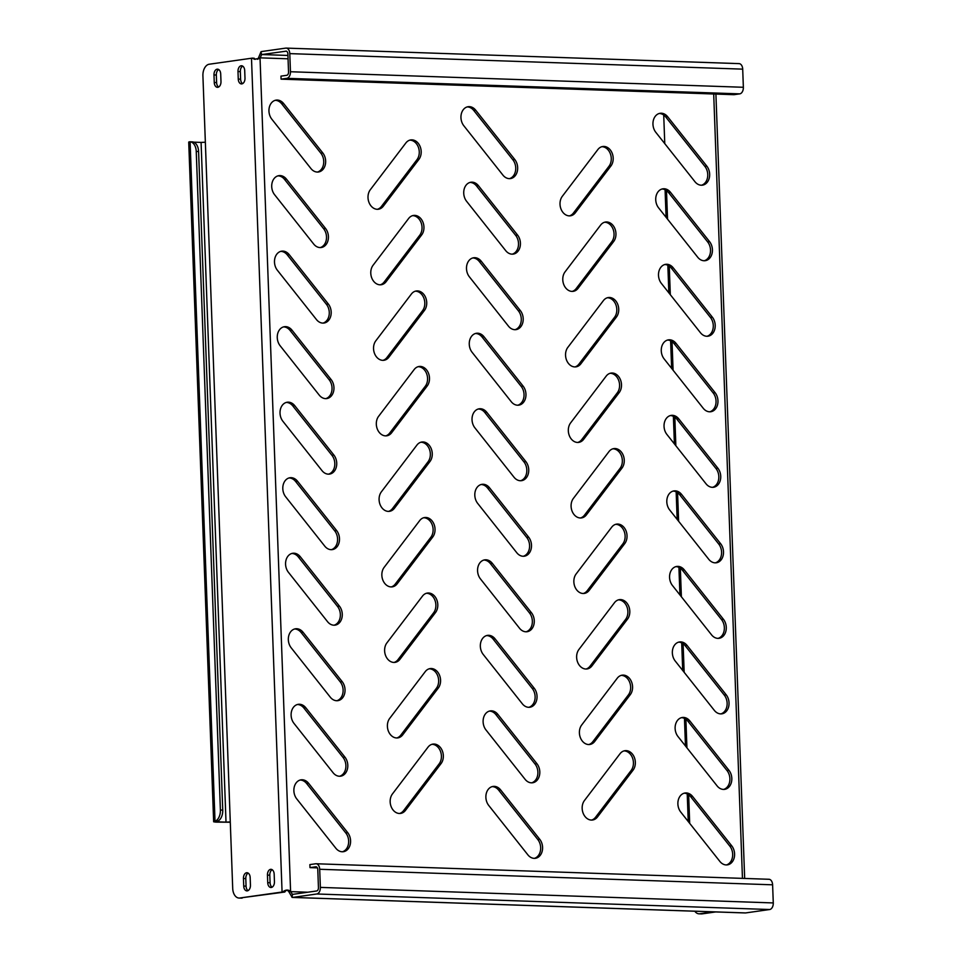 <?xml version="1.0" encoding="UTF-8"?>
<svg xmlns="http://www.w3.org/2000/svg" width="962" height="962" viewBox="0 0 962 962"><rect width="100%" height="100%" fill="white"/><g stroke="black" fill="none" stroke-linecap="round" stroke-linejoin="round"><path stroke-width="1.44" d="M579.401 732.912A11.376 8.754 -98.1 0 1 581.685 724.999L617.255 678.21A11.376 8.754 -98.1 0 1 622.173 675.168A11.376 8.754 -98.1 0 1 631.469 681.673A11.376 8.754 -98.1 0 1 630.29 694.66L594.72 741.437A11.376 8.754 -98.1 0 1 589.802 744.48A11.376 8.754 -98.1 0 1 579.401 732.912M582.166 808.441A11.376 8.754 -98.1 0 1 584.451 800.516L620.021 753.739A11.376 8.754 -98.1 0 1 624.939 750.697A11.376 8.754 -98.1 0 1 634.247 757.19A11.376 8.754 -98.1 0 1 633.056 770.177L597.486 816.966A11.376 8.754 -98.1 0 1 592.568 820.009A11.376 8.754 -98.1 0 1 582.166 808.441M681.373 717.688A11.376 8.754 -98.1 0 1 687.926 721.223L727.019 770.562A11.376 8.754 -98.1 0 1 729.689 781.673A11.376 8.754 -98.1 0 1 723.64 789.417M675.12 728.438A11.376 8.754 -98.1 0 1 682.323 717.484A11.376 8.754 -98.1 0 1 689.85 720.947L728.943 770.297A11.376 8.754 -98.1 0 1 731.493 781.998A11.376 8.754 -98.1 0 1 724.614 789.357A11.376 8.754 -98.1 0 1 717.087 785.882L677.994 736.543A11.376 8.754 -98.1 0 1 675.12 728.438M684.138 793.205A11.376 8.754 -98.1 0 1 690.692 796.74L729.797 846.091A11.376 8.754 -98.1 0 1 732.455 857.19A11.376 8.754 -98.1 0 1 726.418 864.946M677.885 803.967A11.376 8.754 -98.1 0 1 685.088 793.001A11.376 8.754 -98.1 0 1 692.616 796.476L731.709 845.814A11.376 8.754 -98.1 0 1 734.259 857.515A11.376 8.754 -98.1 0 1 727.38 864.874A11.376 8.754 -98.1 0 1 719.853 861.411L680.759 812.072A11.376 8.754 -98.1 0 1 677.885 803.967M270.623 869.347A5.315 3.367 -88 0 0 267.448 875.107L267.725 882.659A5.315 3.367 -88 0 0 270.911 887.493A5.315 3.367 -88 0 0 274.447 881.709L274.17 874.157A5.315 3.367 -88 0 0 270.995 869.323A5.315 3.367 -88 0 0 270.623 869.347M272.09 887.192A5.315 3.367 92 0 1 270.081 882.743L269.793 875.192A5.315 3.367 92 0 1 272.162 869.696M217.147 69.18A5.315 3.367 -88 0 0 213.985 74.94L214.261 82.491A5.315 3.367 -88 0 0 217.436 87.326A5.315 3.367 -88 0 0 220.983 81.542L220.707 73.99A5.315 3.367 -88 0 0 217.52 69.156A5.315 3.367 -88 0 0 217.147 69.18M218.627 87.025A5.315 3.367 92 0 1 216.606 82.576L216.33 75.024A5.315 3.367 92 0 1 218.687 69.529M241.149 65.765A5.315 3.367 -88 0 0 237.987 71.537L238.263 79.088A5.315 3.367 -88 0 0 241.438 83.91A5.315 3.367 -88 0 0 244.985 78.126L244.709 70.575A5.315 3.367 -88 0 0 241.534 65.753A5.315 3.367 -88 0 0 241.149 65.765M242.628 83.622A5.315 3.367 92 0 1 240.608 79.173L240.332 71.609A5.315 3.367 92 0 1 242.689 66.125M246.609 872.75A5.315 3.367 -88 0 0 243.446 878.51L243.723 886.062A5.315 3.367 -88 0 0 246.897 890.896A5.315 3.367 -88 0 0 250.445 885.112L250.168 877.56A5.315 3.367 -88 0 0 246.993 872.726A5.315 3.367 -88 0 0 246.609 872.75M248.088 890.608A5.315 3.367 92 0 1 246.068 886.146L245.791 878.595A5.315 3.367 92 0 1 248.148 873.099M678.595 642.159A11.376 8.754 -98.1 0 1 685.16 645.694L724.254 695.045A11.376 8.754 -98.1 0 1 726.923 706.144A11.376 8.754 -98.1 0 1 720.875 713.9M672.354 652.921A11.376 8.754 -98.1 0 1 679.545 641.955A11.376 8.754 -98.1 0 1 687.072 645.43L726.178 694.768A11.376 8.754 -98.1 0 1 728.715 706.469A11.376 8.754 -98.1 0 1 721.849 713.828A11.376 8.754 -98.1 0 1 714.321 710.365L675.216 661.014A11.376 8.754 -98.1 0 1 672.354 652.921M675.829 566.642A11.376 8.754 -98.1 0 1 682.383 570.177L721.488 619.516A11.376 8.754 -98.1 0 1 724.145 630.615A11.376 8.754 -98.1 0 1 718.109 638.371M669.576 577.392A11.376 8.754 -98.1 0 1 676.779 566.438A11.376 8.754 -98.1 0 1 684.307 569.901L723.4 619.239A11.376 8.754 -98.1 0 1 725.949 630.94A11.376 8.754 -98.1 0 1 719.071 638.311A11.376 8.754 -98.1 0 1 711.543 634.836L672.45 585.497A11.376 8.754 -98.1 0 1 669.576 577.392M673.063 491.113A11.376 8.754 -98.1 0 1 679.617 494.648L718.71 543.999A11.376 8.754 -98.1 0 1 721.38 555.098A11.376 8.754 -98.1 0 1 715.331 562.854M666.81 501.875A11.376 8.754 -98.1 0 1 674.013 490.909A11.376 8.754 -98.1 0 1 681.541 494.372L720.634 543.722A11.376 8.754 -98.1 0 1 723.183 555.423A11.376 8.754 -98.1 0 1 716.305 562.782A11.376 8.754 -98.1 0 1 708.778 559.319L669.684 509.968A11.376 8.754 -98.1 0 1 666.81 501.875M670.286 415.596A11.376 8.754 -98.1 0 1 676.851 419.131L715.944 468.47A11.376 8.754 -98.1 0 1 718.614 479.569A11.376 8.754 -98.1 0 1 712.565 487.325M664.045 426.346A11.376 8.754 -98.1 0 1 671.236 415.38A11.376 8.754 -98.1 0 1 678.763 418.855L717.868 468.193A11.376 8.754 -98.1 0 1 720.406 479.894A11.376 8.754 -98.1 0 1 713.539 487.265A11.376 8.754 -98.1 0 1 706.012 483.79L666.906 434.451A11.376 8.754 -98.1 0 1 664.045 426.346M667.52 340.067A11.376 8.754 -98.1 0 1 674.085 343.602L713.179 392.941A11.376 8.754 -98.1 0 1 715.836 404.052A11.376 8.754 -98.1 0 1 709.8 411.808M661.267 350.829A11.376 8.754 -98.1 0 1 668.47 339.863A11.376 8.754 -98.1 0 1 675.997 343.326L715.103 392.676A11.376 8.754 -98.1 0 1 717.64 404.377A11.376 8.754 -98.1 0 1 710.774 411.736A11.376 8.754 -98.1 0 1 703.234 408.273L664.141 358.922A11.376 8.754 -98.1 0 1 661.267 350.829M664.754 264.538A11.376 8.754 -98.1 0 1 671.308 268.073L710.413 317.424A11.376 8.754 -98.1 0 1 713.07 328.523A11.376 8.754 -98.1 0 1 707.034 336.279M658.501 275.3A11.376 8.754 -98.1 0 1 665.704 264.334A11.376 8.754 -98.1 0 1 673.232 267.809L712.325 317.147A11.376 8.754 -98.1 0 1 714.874 328.848A11.376 8.754 -98.1 0 1 707.996 336.207A11.376 8.754 -98.1 0 1 700.468 332.744L661.375 283.405A11.376 8.754 -98.1 0 1 658.501 275.3M661.988 189.021A11.376 8.754 -98.1 0 1 668.542 192.556L707.635 241.895A11.376 8.754 -98.1 0 1 710.305 253.006A11.376 8.754 -98.1 0 1 704.256 260.75M655.735 199.783A11.376 8.754 -98.1 0 1 662.938 188.817A11.376 8.754 -98.1 0 1 670.466 192.28L709.559 241.63A11.376 8.754 -98.1 0 1 712.096 253.331A11.376 8.754 -98.1 0 1 705.23 260.69A11.376 8.754 -98.1 0 1 697.703 257.215L658.609 207.876A11.376 8.754 -98.1 0 1 655.735 199.783M659.211 113.492A11.376 8.754 -98.1 0 1 665.776 117.027L704.869 166.378A11.376 8.754 -98.1 0 1 707.539 177.477A11.376 8.754 -98.1 0 1 701.49 185.233M652.957 124.254A11.376 8.754 -98.1 0 1 660.16 113.288A11.376 8.754 -98.1 0 1 667.688 116.763L706.793 166.101A11.376 8.754 -98.1 0 1 709.331 177.802A11.376 8.754 -98.1 0 1 702.464 185.161A11.376 8.754 -98.1 0 1 694.937 181.698L655.831 132.347A11.376 8.754 -98.1 0 1 652.957 124.254M492.135 786.627A11.376 8.754 -98.1 0 1 498.689 790.163L537.794 839.501A11.376 8.754 -98.1 0 1 540.452 850.612A11.376 8.754 -98.1 0 1 534.403 858.357M485.882 797.39A11.376 8.754 -98.1 0 1 493.085 786.423A11.376 8.754 -98.1 0 1 500.613 789.886L539.706 839.237A11.376 8.754 -98.1 0 1 542.255 850.937A11.376 8.754 -98.1 0 1 535.377 858.296A11.376 8.754 -98.1 0 1 527.849 854.821L488.756 805.483A11.376 8.754 -98.1 0 1 485.882 797.39M489.357 711.098A11.376 8.754 -98.1 0 1 495.923 714.634L535.016 763.984A11.376 8.754 -98.1 0 1 537.686 775.083A11.376 8.754 -98.1 0 1 531.637 782.84M483.116 721.861A11.376 8.754 -98.1 0 1 490.319 710.894A11.376 8.754 -98.1 0 1 497.847 714.369L536.94 763.708A11.376 8.754 -98.1 0 1 539.478 775.408A11.376 8.754 -98.1 0 1 532.611 782.767A11.376 8.754 -98.1 0 1 525.084 779.304L485.978 729.954A11.376 8.754 -98.1 0 1 483.116 721.861M486.592 635.581A11.376 8.754 -98.1 0 1 493.157 639.117L532.251 688.455A11.376 8.754 -98.1 0 1 534.908 699.566A11.376 8.754 -98.1 0 1 528.872 707.311M480.339 646.332A11.376 8.754 -98.1 0 1 487.542 635.377A11.376 8.754 -98.1 0 1 495.069 638.84L534.175 688.179A11.376 8.754 -98.1 0 1 536.712 699.891A11.376 8.754 -98.1 0 1 529.846 707.25A11.376 8.754 -98.1 0 1 522.318 703.775L483.213 654.437A11.376 8.754 -98.1 0 1 480.339 646.332M483.826 560.052A11.376 8.754 -98.1 0 1 490.379 563.588L529.485 612.938A11.376 8.754 -98.1 0 1 532.142 624.037A11.376 8.754 -98.1 0 1 526.106 631.793M477.573 570.815A11.376 8.754 -98.1 0 1 484.776 559.848A11.376 8.754 -98.1 0 1 492.303 563.323L531.397 612.662A11.376 8.754 -98.1 0 1 533.946 624.362A11.376 8.754 -98.1 0 1 527.068 631.721A11.376 8.754 -98.1 0 1 519.54 628.258L480.447 578.908A11.376 8.754 -98.1 0 1 477.573 570.815M481.06 484.535A11.376 8.754 -98.1 0 1 487.614 488.071L526.707 537.409A11.376 8.754 -98.1 0 1 529.377 548.508A11.376 8.754 -98.1 0 1 523.328 556.264M474.807 495.286A11.376 8.754 -98.1 0 1 482.01 484.331A11.376 8.754 -98.1 0 1 489.538 487.794L528.631 537.133A11.376 8.754 -98.1 0 1 531.168 548.833A11.376 8.754 -98.1 0 1 524.302 556.204A11.376 8.754 -98.1 0 1 516.774 552.729L477.681 503.391A11.376 8.754 -98.1 0 1 474.807 495.286M478.282 409.006A11.376 8.754 -98.1 0 1 484.848 412.542L523.941 461.88A11.376 8.754 -98.1 0 1 526.611 472.991A11.376 8.754 -98.1 0 1 520.562 480.747M472.029 419.769A11.376 8.754 -98.1 0 1 479.232 408.802A11.376 8.754 -98.1 0 1 486.76 412.265L525.865 461.616A11.376 8.754 -98.1 0 1 528.403 473.316A11.376 8.754 -98.1 0 1 521.536 480.675A11.376 8.754 -98.1 0 1 514.009 477.212L474.903 427.862A11.376 8.754 -98.1 0 1 472.029 419.769M475.517 333.489A11.376 8.754 -98.1 0 1 482.07 337.025L521.176 386.363A11.376 8.754 -98.1 0 1 523.833 397.462A11.376 8.754 -98.1 0 1 517.797 405.218M469.264 344.24A11.376 8.754 -98.1 0 1 476.467 333.273A11.376 8.754 -98.1 0 1 483.994 336.748L523.087 386.087A11.376 8.754 -98.1 0 1 525.637 397.787A11.376 8.754 -98.1 0 1 518.758 405.158A11.376 8.754 -98.1 0 1 511.231 401.683L472.138 352.345A11.376 8.754 -98.1 0 1 469.264 344.24M472.751 257.96A11.376 8.754 -98.1 0 1 479.304 261.496L518.398 310.834A11.376 8.754 -98.1 0 1 521.067 321.945A11.376 8.754 -98.1 0 1 515.019 329.689M466.498 268.723A11.376 8.754 -98.1 0 1 473.701 257.756A11.376 8.754 -98.1 0 1 481.228 261.219L520.322 310.57A11.376 8.754 -98.1 0 1 522.871 322.27A11.376 8.754 -98.1 0 1 515.993 329.629A11.376 8.754 -98.1 0 1 508.465 326.154L469.372 276.815A11.376 8.754 -98.1 0 1 466.498 268.723M469.973 182.431A11.376 8.754 -98.1 0 1 476.539 185.967L515.632 235.317A11.376 8.754 -98.1 0 1 518.302 246.416A11.376 8.754 -98.1 0 1 512.253 254.172M463.732 193.194A11.376 8.754 -98.1 0 1 470.923 182.227A11.376 8.754 -98.1 0 1 478.451 185.702L517.556 235.041A11.376 8.754 -98.1 0 1 520.093 246.741A11.376 8.754 -98.1 0 1 513.227 254.1A11.376 8.754 -98.1 0 1 505.699 250.637L466.594 201.298A11.376 8.754 -98.1 0 1 463.732 193.194M467.207 106.914A11.376 8.754 -98.1 0 1 473.761 110.45L512.866 159.788A11.376 8.754 -98.1 0 1 515.524 170.899A11.376 8.754 -98.1 0 1 509.487 178.643M460.954 117.665A11.376 8.754 -98.1 0 1 468.157 106.71A11.376 8.754 -98.1 0 1 475.685 110.173L514.79 159.524A11.376 8.754 -98.1 0 1 517.328 171.224A11.376 8.754 -98.1 0 1 510.449 178.583A11.376 8.754 -98.1 0 1 502.922 175.108L463.828 125.769A11.376 8.754 -98.1 0 1 460.954 117.665M300.132 780.038A11.376 8.754 -98.1 0 1 306.686 783.573L345.779 832.924A11.376 8.754 -98.1 0 1 348.448 844.023A11.376 8.754 -98.1 0 1 342.4 851.779M293.879 790.8A11.376 8.754 -98.1 0 1 301.082 779.833A11.376 8.754 -98.1 0 1 308.61 783.308L347.703 832.647A11.376 8.754 -98.1 0 1 350.252 844.347A11.376 8.754 -98.1 0 1 343.374 851.707A11.376 8.754 -98.1 0 1 335.846 848.243L296.753 798.905A11.376 8.754 -98.1 0 1 293.879 790.8M297.354 704.521A11.376 8.754 -98.1 0 1 303.92 708.056L343.013 757.395A11.376 8.754 -98.1 0 1 345.683 768.506A11.376 8.754 -98.1 0 1 339.634 776.25M291.113 715.283A11.376 8.754 -98.1 0 1 298.304 704.316A11.376 8.754 -98.1 0 1 305.832 707.779L344.937 757.13A11.376 8.754 -98.1 0 1 347.474 768.83A11.376 8.754 -98.1 0 1 340.608 776.19A11.376 8.754 -98.1 0 1 333.08 772.714L293.975 723.376A11.376 8.754 -98.1 0 1 291.113 715.283M294.588 628.992A11.376 8.754 -98.1 0 1 301.142 632.527L340.247 681.878A11.376 8.754 -98.1 0 1 342.905 692.977A11.376 8.754 -98.1 0 1 336.868 700.733M288.335 639.754A11.376 8.754 -98.1 0 1 295.538 628.787A11.376 8.754 -98.1 0 1 303.066 632.262L342.159 681.601A11.376 8.754 -98.1 0 1 344.709 693.301A11.376 8.754 -98.1 0 1 337.83 700.661A11.376 8.754 -98.1 0 1 330.303 697.197L291.209 647.847A11.376 8.754 -98.1 0 1 288.335 639.754M291.823 553.475A11.376 8.754 -98.1 0 1 298.376 557.01L337.47 606.349A11.376 8.754 -98.1 0 1 340.139 617.46A11.376 8.754 -98.1 0 1 334.091 625.204M285.57 564.225A11.376 8.754 -98.1 0 1 292.773 553.27A11.376 8.754 -98.1 0 1 300.3 556.733L339.394 606.072A11.376 8.754 -98.1 0 1 341.943 617.772A11.376 8.754 -98.1 0 1 335.065 625.144A11.376 8.754 -98.1 0 1 327.537 621.668L288.444 572.33A11.376 8.754 -98.1 0 1 285.57 564.225M289.045 477.946A11.376 8.754 -98.1 0 1 295.611 481.481L334.704 530.832A11.376 8.754 -98.1 0 1 337.373 541.931A11.376 8.754 -98.1 0 1 331.325 549.687M282.804 488.708A11.376 8.754 -98.1 0 1 289.995 477.741A11.376 8.754 -98.1 0 1 297.523 481.216L336.628 530.555A11.376 8.754 -98.1 0 1 339.165 542.255A11.376 8.754 -98.1 0 1 332.299 549.615A11.376 8.754 -98.1 0 1 324.771 546.151L285.666 496.801A11.376 8.754 -98.1 0 1 282.804 488.708M286.279 402.429A11.376 8.754 -98.1 0 1 292.833 405.964L331.938 455.303A11.376 8.754 -98.1 0 1 334.596 466.402A11.376 8.754 -98.1 0 1 328.559 474.158M280.026 413.179A11.376 8.754 -98.1 0 1 287.229 402.224A11.376 8.754 -98.1 0 1 294.757 405.687L333.862 455.026A11.376 8.754 -98.1 0 1 336.399 466.726A11.376 8.754 -98.1 0 1 329.521 474.098A11.376 8.754 -98.1 0 1 321.993 470.622L282.9 421.284A11.376 8.754 -98.1 0 1 280.026 413.179M283.513 326.9A11.376 8.754 -98.1 0 1 290.067 330.435L329.172 379.774A11.376 8.754 -98.1 0 1 331.83 390.885A11.376 8.754 -98.1 0 1 325.793 398.641M277.26 337.662A11.376 8.754 -98.1 0 1 284.463 326.695A11.376 8.754 -98.1 0 1 291.991 330.158L331.084 379.509A11.376 8.754 -98.1 0 1 333.634 391.209A11.376 8.754 -98.1 0 1 326.755 398.569A11.376 8.754 -98.1 0 1 319.228 395.105L280.134 345.755A11.376 8.754 -98.1 0 1 277.26 337.662M280.748 251.371A11.376 8.754 -98.1 0 1 287.301 254.906L326.395 304.257A11.376 8.754 -98.1 0 1 329.064 315.356A11.376 8.754 -98.1 0 1 323.016 323.112M274.495 262.133A11.376 8.754 -98.1 0 1 281.698 251.166A11.376 8.754 -98.1 0 1 289.225 254.641L328.319 303.98A11.376 8.754 -98.1 0 1 330.856 315.68A11.376 8.754 -98.1 0 1 323.99 323.04A11.376 8.754 -98.1 0 1 316.462 319.576L277.357 270.238A11.376 8.754 -98.1 0 1 274.495 262.133M277.97 175.854A11.376 8.754 -98.1 0 1 284.536 179.389L323.629 228.728A11.376 8.754 -98.1 0 1 326.298 239.839A11.376 8.754 -98.1 0 1 320.25 247.583M271.717 186.616A11.376 8.754 -98.1 0 1 278.92 175.649A11.376 8.754 -98.1 0 1 286.448 179.112L325.553 228.463A11.376 8.754 -98.1 0 1 328.09 240.163A11.376 8.754 -98.1 0 1 321.224 247.523A11.376 8.754 -98.1 0 1 313.696 244.047L274.591 194.709A11.376 8.754 -98.1 0 1 271.717 186.616M275.204 100.325A11.376 8.754 -98.1 0 1 281.758 103.86L320.863 153.211A11.376 8.754 -98.1 0 1 323.521 164.31A11.376 8.754 -98.1 0 1 317.484 172.066M268.951 111.087A11.376 8.754 -98.1 0 1 276.154 100.12A11.376 8.754 -98.1 0 1 283.682 103.595L322.775 152.934A11.376 8.754 -98.1 0 1 325.324 164.634A11.376 8.754 -98.1 0 1 318.446 171.994A11.376 8.754 -98.1 0 1 310.918 168.53L271.825 119.192A11.376 8.754 -98.1 0 1 268.951 111.087M576.635 657.395A11.376 8.754 -98.1 0 1 578.92 649.47L614.49 602.681A11.376 8.754 -98.1 0 1 619.408 599.651A11.376 8.754 -98.1 0 1 628.703 606.144A11.376 8.754 -98.1 0 1 627.525 619.131L591.943 665.92A11.376 8.754 -98.1 0 1 587.024 668.963A11.376 8.754 -98.1 0 1 576.635 657.395M573.857 581.866A11.376 8.754 -98.1 0 1 576.142 573.941L611.724 527.164A11.376 8.754 -98.1 0 1 616.63 524.122A11.376 8.754 -98.1 0 1 625.937 530.627A11.376 8.754 -98.1 0 1 624.747 543.614L589.177 590.391A11.376 8.754 -98.1 0 1 584.259 593.434A11.376 8.754 -98.1 0 1 573.857 581.866M571.091 506.349A11.376 8.754 -98.1 0 1 573.376 498.424L608.946 451.635A11.376 8.754 -98.1 0 1 613.864 448.593A11.376 8.754 -98.1 0 1 623.16 455.098A11.376 8.754 -98.1 0 1 621.981 468.085L586.411 514.874A11.376 8.754 -98.1 0 1 581.493 517.917A11.376 8.754 -98.1 0 1 571.091 506.349M568.326 430.82A11.376 8.754 -98.1 0 1 570.61 422.895L606.18 376.118A11.376 8.754 -98.1 0 1 611.098 373.076A11.376 8.754 -98.1 0 1 620.394 379.581A11.376 8.754 -98.1 0 1 619.215 392.568L583.633 439.345A11.376 8.754 -98.1 0 1 578.727 442.388A11.376 8.754 -98.1 0 1 568.326 430.82M565.548 355.303A11.376 8.754 -98.1 0 1 567.833 347.378L603.414 300.589A11.376 8.754 -98.1 0 1 608.333 297.547A11.376 8.754 -98.1 0 1 617.628 304.052A11.376 8.754 -98.1 0 1 616.438 317.039L580.868 363.816A11.376 8.754 -98.1 0 1 575.949 366.859A11.376 8.754 -98.1 0 1 565.548 355.303M562.782 279.774A11.376 8.754 -98.1 0 1 565.067 271.849L600.637 225.072A11.376 8.754 -98.1 0 1 605.555 222.03A11.376 8.754 -98.1 0 1 614.85 228.523A11.376 8.754 -98.1 0 1 613.672 241.51L578.102 288.299A11.376 8.754 -98.1 0 1 573.184 291.342A11.376 8.754 -98.1 0 1 562.782 279.774M560.016 204.245A11.376 8.754 -98.1 0 1 562.301 196.332L597.871 149.543A11.376 8.754 -98.1 0 1 602.789 146.501A11.376 8.754 -98.1 0 1 612.085 153.006A11.376 8.754 -98.1 0 1 610.906 165.993L575.336 212.77A11.376 8.754 -98.1 0 1 570.418 215.813A11.376 8.754 -98.1 0 1 560.016 204.245M390.163 801.851A11.376 8.754 -98.1 0 1 392.448 793.939L428.018 747.149A11.376 8.754 -98.1 0 1 432.936 744.107A11.376 8.754 -98.1 0 1 442.231 750.613A11.376 8.754 -98.1 0 1 441.053 763.6L405.483 810.377A11.376 8.754 -98.1 0 1 400.565 813.419A11.376 8.754 -98.1 0 1 390.163 801.851M387.397 726.334A11.376 8.754 -98.1 0 1 389.682 718.41L425.252 671.632A11.376 8.754 -98.1 0 1 430.17 668.59A11.376 8.754 -98.1 0 1 439.466 675.083A11.376 8.754 -98.1 0 1 438.287 688.071L402.705 734.86A11.376 8.754 -98.1 0 1 397.799 737.902A11.376 8.754 -98.1 0 1 387.397 726.334M384.62 650.805A11.376 8.754 -98.1 0 1 386.904 642.881L422.486 596.103A11.376 8.754 -98.1 0 1 427.405 593.061A11.376 8.754 -98.1 0 1 436.7 599.567A11.376 8.754 -98.1 0 1 435.509 612.553L399.939 659.331A11.376 8.754 -98.1 0 1 395.021 662.373A11.376 8.754 -98.1 0 1 384.62 650.805M381.854 575.288A11.376 8.754 -98.1 0 1 384.139 567.364L419.709 520.574A11.376 8.754 -98.1 0 1 424.627 517.532A11.376 8.754 -98.1 0 1 433.934 524.037A11.376 8.754 -98.1 0 1 432.744 537.024L397.174 583.814A11.376 8.754 -98.1 0 1 392.255 586.856A11.376 8.754 -98.1 0 1 381.854 575.288M379.088 499.759A11.376 8.754 -98.1 0 1 381.373 491.835L416.943 445.057A11.376 8.754 -98.1 0 1 421.861 442.015A11.376 8.754 -98.1 0 1 431.156 448.52A11.376 8.754 -98.1 0 1 429.978 461.507L394.408 508.285A11.376 8.754 -98.1 0 1 389.49 511.327A11.376 8.754 -98.1 0 1 379.088 499.759M376.322 424.242A11.376 8.754 -98.1 0 1 378.607 416.318L414.177 369.528A11.376 8.754 -98.1 0 1 419.095 366.486A11.376 8.754 -98.1 0 1 428.391 372.991A11.376 8.754 -98.1 0 1 427.212 385.978L391.63 432.768A11.376 8.754 -98.1 0 1 386.712 435.81A11.376 8.754 -98.1 0 1 376.322 424.242M373.545 348.713A11.376 8.754 -98.1 0 1 375.829 340.788L411.399 294.011A11.376 8.754 -98.1 0 1 416.318 290.969A11.376 8.754 -98.1 0 1 425.625 297.474A11.376 8.754 -98.1 0 1 424.434 310.461L388.864 357.239A11.376 8.754 -98.1 0 1 383.946 360.281A11.376 8.754 -98.1 0 1 373.545 348.713M370.779 273.184A11.376 8.754 -98.1 0 1 373.064 265.271L408.634 218.482A11.376 8.754 -98.1 0 1 413.552 215.44A11.376 8.754 -98.1 0 1 422.847 221.945A11.376 8.754 -98.1 0 1 421.669 234.932L386.099 281.71A11.376 8.754 -98.1 0 1 381.18 284.752A11.376 8.754 -98.1 0 1 370.779 273.184M368.013 197.667A11.376 8.754 -98.1 0 1 370.298 189.742L405.868 142.965A11.376 8.754 -98.1 0 1 410.786 139.923A11.376 8.754 -98.1 0 1 420.081 146.416A11.376 8.754 -98.1 0 1 418.903 159.403L383.321 206.193A11.376 8.754 -98.1 0 1 378.403 209.235A11.376 8.754 -98.1 0 1 368.013 197.667M409.836 140.127A11.376 8.754 -98.1 0 1 418.386 147.27A11.376 8.754 -98.1 0 1 416.979 159.68L381.409 206.469A11.376 8.754 -98.1 0 1 377.441 209.295M412.602 215.644A11.376 8.754 -98.1 0 1 421.152 222.799A11.376 8.754 -98.1 0 1 419.745 235.209L384.175 281.986A11.376 8.754 -98.1 0 1 380.206 284.824M415.368 291.173A11.376 8.754 -98.1 0 1 423.929 298.316A11.376 8.754 -98.1 0 1 422.522 310.726L386.94 357.515A11.376 8.754 -98.1 0 1 382.972 360.353M418.145 366.69A11.376 8.754 -98.1 0 1 426.695 373.845A11.376 8.754 -98.1 0 1 425.288 386.255L389.718 433.032A11.376 8.754 -98.1 0 1 385.75 435.87M420.911 442.219A11.376 8.754 -98.1 0 1 429.461 449.362A11.376 8.754 -98.1 0 1 428.054 461.772L392.484 508.561A11.376 8.754 -98.1 0 1 388.516 511.399M423.677 517.748A11.376 8.754 -98.1 0 1 432.239 524.891A11.376 8.754 -98.1 0 1 430.82 537.301L395.25 584.078A11.376 8.754 -98.1 0 1 391.281 586.916M426.455 593.265A11.376 8.754 -98.1 0 1 435.004 600.42A11.376 8.754 -98.1 0 1 433.597 612.818L398.015 659.607A11.376 8.754 -98.1 0 1 394.059 662.445M429.22 668.794A11.376 8.754 -98.1 0 1 437.77 675.937A11.376 8.754 -98.1 0 1 436.363 688.347L400.793 735.136A11.376 8.754 -98.1 0 1 396.825 737.962M431.986 744.311A11.376 8.754 -98.1 0 1 440.536 751.466A11.376 8.754 -98.1 0 1 439.129 763.876L403.559 810.653A11.376 8.754 -98.1 0 1 399.591 813.491M601.839 146.705A11.376 8.754 -98.1 0 1 610.389 153.86A11.376 8.754 -98.1 0 1 608.982 166.27L573.412 213.047A11.376 8.754 -98.1 0 1 569.444 215.885M604.605 222.234A11.376 8.754 -98.1 0 1 613.167 229.377A11.376 8.754 -98.1 0 1 611.748 241.787L576.178 288.576A11.376 8.754 -98.1 0 1 572.21 291.402M607.383 297.751A11.376 8.754 -98.1 0 1 615.933 304.906A11.376 8.754 -98.1 0 1 614.526 317.316L578.944 364.093A11.376 8.754 -98.1 0 1 574.987 366.931M610.148 373.28A11.376 8.754 -98.1 0 1 618.698 380.423A11.376 8.754 -98.1 0 1 617.291 392.833L581.721 439.622A11.376 8.754 -98.1 0 1 577.753 442.46M612.914 448.809A11.376 8.754 -98.1 0 1 621.464 455.952A11.376 8.754 -98.1 0 1 620.057 468.362L584.487 515.139A11.376 8.754 -98.1 0 1 580.519 517.977M615.68 524.326A11.376 8.754 -98.1 0 1 624.242 531.469A11.376 8.754 -98.1 0 1 622.835 543.879L587.253 590.668A11.376 8.754 -98.1 0 1 583.285 593.506M618.458 599.855A11.376 8.754 -98.1 0 1 627.008 606.998A11.376 8.754 -98.1 0 1 625.601 619.408L590.031 666.185A11.376 8.754 -98.1 0 1 586.062 669.023M255.195 59.379L254.233 58.261L252.272 58.129L209.247 64.226A10.618 6.722 -88 0 0 202.91 75.757L205.351 142.22L201.082 142.412L226.01 822.125L230.279 821.933L232.708 888.395A10.618 6.722 -88 0 0 239.069 898.051A10.618 6.722 -88 0 0 239.815 898.003L284.8 892.039C286.063 889.958 287.349 889.79 288.672 891.546L290.584 891.269A4.545 3.499 -98.1 0 1 290.873 891.642L288.961 891.906L292.051 897.245M290.452 71.741L743.361 87.277A6.073 3.848 92 0 1 739.742 93.867L733.982 94.685L281.072 79.149L286.844 78.331A6.073 3.848 -88 0 0 290.452 71.741L289.79 53.619A6.073 3.848 -88 0 0 286.159 48.1A6.073 3.848 -88 0 0 285.726 48.124L261.724 51.527A6.073 3.848 -88 0 0 261.027 51.732L258.381 58.129L260.305 57.852A4.545 3.499 -98.1 0 1 260.041 58.201L257.311 59.295M621.224 675.372A11.376 8.754 -98.1 0 1 629.773 682.527A11.376 8.754 -98.1 0 1 628.366 694.937L592.796 741.714A11.376 8.754 -98.1 0 1 588.828 744.552M623.989 750.901A11.376 8.754 -98.1 0 1 632.551 758.044A11.376 8.754 -98.1 0 1 631.144 770.454L595.562 817.243A11.376 8.754 -98.1 0 1 591.594 820.069M307.828 892.219L290.873 891.642L292.28 894.371A3.03 1.924 -88 0 0 292.412 894.383A3.03 1.924 -88 0 0 292.628 894.371L316.642 890.968A3.03 1.924 -88 0 0 318.446 887.673L317.785 869.552A3.03 1.924 -88 0 0 315.969 866.786A3.03 1.924 -88 0 0 315.752 866.798L309.992 867.616L317.376 867.868M292.532 894.227L292.039 897.39A6.073 3.848 -88 0 0 292.316 897.426A6.073 3.848 -88 0 0 292.749 897.402L745.646 912.926A6.073 3.848 92 0 1 745.225 912.95A6.073 3.848 92 0 1 744.949 912.926M745.646 912.926L769.66 909.523L316.751 893.987L292.749 897.402M261.183 52.718L261.712 54.942M287.927 55.447L261.832 54.545A3.03 1.924 -88 0 0 261.484 54.654L260.305 57.852L288.059 58.802M261.832 54.545L286.267 51.154M768.554 879.304A6.073 3.848 92 0 1 768.975 879.28A6.073 3.848 92 0 1 772.606 884.812L773.28 902.933A6.073 3.848 92 0 1 769.66 909.523M316.751 893.987A6.073 3.848 -88 0 0 320.37 887.397L319.697 869.275A6.073 3.848 -88 0 0 316.065 863.756A6.073 3.848 -88 0 0 315.644 863.78L309.884 864.597L309.992 867.616M281.072 79.149L280.964 76.13L286.724 75.313A3.03 1.924 -88 0 0 288.54 72.018L287.878 53.896A3.03 1.924 -88 0 0 286.051 51.13A3.03 1.924 -88 0 0 285.846 51.142M738.636 63.648A6.073 3.848 92 0 1 739.069 63.624A6.073 3.848 92 0 1 742.7 69.144L743.361 87.277M284.8 892.039L282.852 891.918C285.437 889.694 288.023 889.477 290.584 891.269L260.041 58.201L254.437 59.247L252.272 58.129M239.815 898.003L282.852 891.918M242.171 898.087A10.618 6.722 92 0 1 241.414 898.135L239.069 898.051M664.766 143.627L663.72 115.055M715.668 911.94L702.116 913.864A10.618 6.722 92 0 1 701.358 913.9L699.013 913.816A10.618 6.722 -88 0 0 699.771 913.78L702.116 913.864M713.323 911.856L699.771 913.78M694.804 911.218A10.618 6.722 -88 0 0 699.013 913.816M191.799 141.919L192.448 141.883A10.618 6.722 92 0 1 198.593 151.527L222.739 810.1A10.618 6.722 92 0 1 217.364 821.38L213.648 821.788L215.873 822.113L230.291 822.245M193.639 142.148L201.082 142.412M226.01 822.125L217.797 821.837L217.773 821.199M216.727 821.632L217.797 821.837M213.648 821.788L188.72 142.075L190.103 141.799L189.286 141.835M214.213 821.548L215.019 821.295A10.618 6.722 -88 0 0 220.394 810.016L222.739 810.1M198.593 151.527L196.248 151.443L220.394 810.016M196.248 151.443A10.618 6.722 -88 0 0 190.103 141.799L215.019 821.295M689.85 720.947L687.926 721.223M692.616 796.476L690.692 796.74M269.793 875.192L267.448 875.107M216.33 75.024L213.985 74.94M240.332 71.609L237.987 71.537M245.791 878.595L243.446 878.51M687.072 645.43L685.16 645.694M684.307 569.901L682.383 570.177M681.541 494.372L679.617 494.648M678.763 418.855L676.851 419.131M675.997 343.326L674.085 343.602M673.232 267.809L671.308 268.073M670.466 192.28L668.542 192.556M667.688 116.763L665.776 117.027M500.613 789.886L498.689 790.163M497.847 714.369L495.923 714.634M495.069 638.84L493.157 639.117M492.303 563.323L490.379 563.588M489.538 487.794L487.614 488.071M486.76 412.265L484.848 412.542M483.994 336.748L482.07 337.025M481.228 261.219L479.304 261.496M478.451 185.702L476.539 185.967M475.685 110.173L473.761 110.45M308.61 783.308L306.686 783.573M305.832 707.779L303.92 708.056M303.066 632.262L301.142 632.527M300.3 556.733L298.376 557.01M297.523 481.216L295.611 481.481M294.757 405.687L292.833 405.964M291.991 330.158L290.067 330.435M289.225 254.641L287.301 254.906M286.448 179.112L284.536 179.389M283.682 103.595L281.758 103.86M418.903 159.403L416.979 159.68M383.321 206.193L381.409 206.469M421.669 234.932L419.745 235.209M386.099 281.71L384.175 281.986M424.434 310.461L422.522 310.726M388.864 357.239L386.94 357.515M427.212 385.978L425.288 386.255M391.63 432.768L389.718 433.032M429.978 461.507L428.054 461.772M394.408 508.285L392.484 508.561M432.744 537.024L430.82 537.301M397.174 583.814L395.25 584.078M435.509 612.553L433.597 612.818M399.939 659.331L398.015 659.607M438.287 688.071L436.363 688.347M402.705 734.86L400.793 735.136M441.053 763.6L439.129 763.876M405.483 810.377L403.559 810.653M610.906 165.993L608.982 166.27M575.336 212.77L573.412 213.047M613.672 241.51L611.748 241.787M578.102 288.299L576.178 288.576M616.438 317.039L614.526 317.316M580.868 363.816L578.944 364.093M619.215 392.568L617.291 392.833M583.633 439.345L581.721 439.622M621.981 468.085L620.057 468.362M586.411 514.874L584.487 515.139M624.747 543.614L622.835 543.879M589.177 590.391L587.253 590.668M627.525 619.131L625.601 619.408M591.943 665.92L590.031 666.185M322.775 152.934L320.863 153.211M325.553 228.463L323.629 228.728M328.319 303.98L326.395 304.257M331.084 379.509L329.172 379.774M333.862 455.026L331.938 455.303M336.628 530.555L334.704 530.832M339.394 606.072L337.47 606.349M342.159 681.601L340.247 681.878M344.937 757.13L343.013 757.395M347.703 832.647L345.779 832.924M514.79 159.524L512.866 159.788M517.556 235.041L515.632 235.317M520.322 310.57L518.398 310.834M523.087 386.087L521.176 386.363M525.865 461.616L523.941 461.88M528.631 537.133L526.707 537.409M531.397 612.662L529.485 612.938M534.175 688.179L532.251 688.455M536.94 763.708L535.016 763.984M539.706 839.237L537.794 839.501M706.793 166.101L704.869 166.378M709.559 241.63L707.635 241.895M712.325 317.147L710.413 317.424M715.103 392.676L713.179 392.941M717.868 468.193L715.944 468.47M720.634 543.722L718.71 543.999M723.4 619.239L721.488 619.516M726.178 694.768L724.254 695.045M742.46 878.378L713.696 93.987M773.28 902.933L320.37 887.397M772.606 884.812L319.697 869.275M289.79 53.619L742.7 69.144M286.844 78.331L739.742 93.867M251.491 58.225L282.07 892.014M230.279 821.933L205.351 142.22M666.498 190.572L667.544 219.156M669.263 266.101L670.31 294.685M672.029 341.618L673.075 370.202M674.807 417.147L675.853 445.731M677.573 492.664L678.619 521.248M680.338 568.193L681.385 596.777M683.104 643.722L684.162 672.294M685.882 719.239L686.928 747.823M688.648 794.768L689.694 823.352M246.068 886.146L243.723 886.062M240.608 79.173L238.263 79.088M216.606 82.576L214.261 82.491M270.081 882.743L267.725 882.659M731.709 845.814L729.797 846.091M728.943 770.297L727.019 770.562M633.056 770.177L631.144 770.454M597.486 816.966L595.562 817.243M630.29 694.66L628.366 694.937M594.72 741.437L592.796 741.714M292.316 897.426L745.225 912.95M739.069 63.624L286.159 48.1M316.065 863.756L768.975 879.28M744.672 878.45L715.908 94.06M688.239 821.512L687.229 793.927M685.473 745.995L684.463 718.398M682.707 670.466L681.697 642.881M679.93 594.937L678.919 567.352M677.164 519.42L676.154 491.835M674.398 443.891L673.388 416.305M671.632 368.374L670.61 340.788M668.855 292.845L667.844 265.259M666.089 217.328L665.079 189.73M192.244 141.871L189.899 141.787"/></g></svg>
